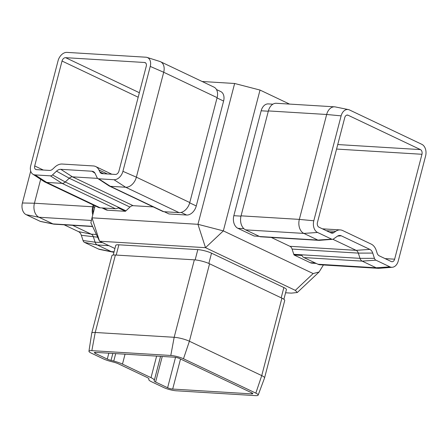 <?xml version="1.0" encoding="UTF-8"?>
<svg xmlns="http://www.w3.org/2000/svg" width="448" height="448" viewBox="0 0 448 448"><rect width="100%" height="100%" fill="white"/><g stroke="black" fill="none" stroke-linecap="round" stroke-linejoin="round"><path stroke-width="0.67" d="M88.945 351.232L91.734 333.166A11.127 2.156 14.6 0 1 91.739 333.127A11.127 2.156 14.6 0 1 95.222 332.472L174.166 337.288A11.127 2.156 14.6 0 1 189.398 341.236L261.738 375.609A11.127 2.156 14.6 0 1 264.555 377.927A11.127 2.156 14.6 0 1 264.544 377.972L258.166 395.097A9.268 1.798 14.6 0 1 255.27 395.612L176.333 390.79A9.268 1.798 14.6 0 1 163.638 387.503L151.62 381.797A11.127 2.156 14.6 0 1 148.798 379.518A11.127 2.156 14.6 0 1 148.803 379.49L148.921 378.958A7.414 1.434 -165.4 0 0 148.921 378.941A7.414 1.434 -165.4 0 0 147.039 377.423L118.496 363.86A7.414 1.434 -165.4 0 0 113.512 362.135L110.796 361.43A11.127 2.156 14.6 0 1 103.314 358.842L91.297 353.13A9.268 1.798 14.6 0 1 88.945 351.232A9.268 1.798 14.6 0 1 91.851 350.65L170.794 355.471A9.268 1.798 14.6 0 1 183.484 358.758L255.825 393.131A9.268 1.798 14.6 0 1 258.166 395.097M255.825 393.131L261.738 375.609L281.91 298.155A11.127 2.156 14.6 0 1 284.726 300.474L264.555 377.927M281.91 298.155L209.569 263.782A11.127 2.156 14.6 0 0 194.342 259.834L115.399 255.018A11.127 2.156 14.6 0 0 111.916 255.674L91.739 333.127M251.854 392.89L179.514 358.512A3.707 0.717 -165.4 0 0 174.434 357.202L95.497 352.38A3.707 0.717 -165.4 0 0 94.332 352.598A3.707 0.717 -165.4 0 0 95.273 353.371L107.29 359.083A5.561 1.075 -165.4 0 0 111.026 360.377L113.747 361.082A12.981 2.514 14.6 0 1 122.472 364.101L151.01 377.664A12.981 2.514 14.6 0 1 154.302 380.352L154.185 380.884A5.561 1.075 -165.4 0 0 155.596 382.038L167.614 387.75A3.707 0.717 -165.4 0 0 172.687 389.06L251.63 393.882A3.707 0.717 -165.4 0 0 252.79 393.663A3.707 0.717 -165.4 0 0 251.854 392.89M113.232 255.046L115.746 245.392A10.013 1.938 14.6 0 1 118.877 244.804L197.82 249.62A10.013 1.938 14.6 0 1 211.529 253.17L283.87 287.549A10.013 1.938 14.6 0 1 286.401 289.632L283.886 299.286M285.583 292.779L291.368 293.132L297.293 292.516L295.322 290.36L205.503 247.677L99.546 241.209L114.929 248.522M146.272 66.17L118.944 171.086A3.707 2.554 115.4 0 1 115.377 174.44L102.262 173.645A5.561 3.83 115.4 0 1 101.254 173.387A5.561 3.83 115.4 0 1 99.859 171.926L98.93 169.954A12.981 8.943 -64.6 0 0 95.676 166.544A12.981 8.943 -64.6 0 0 93.313 165.945L62.166 164.041A12.981 8.943 -64.6 0 0 54.673 167.25L52.763 169.047A5.561 3.83 115.4 0 1 49.549 170.425L36.434 169.624A3.707 2.554 115.4 0 1 35.762 169.45A3.707 2.554 115.4 0 1 34.703 165.939L62.031 61.029A3.707 2.554 115.4 0 1 65.598 57.669L144.536 62.49A3.707 2.554 115.4 0 1 145.214 62.658A3.707 2.554 115.4 0 1 146.272 66.17M348.382 109.581L335.378 106.938A11.127 7.767 93.5 0 0 334.622 106.837A11.127 7.767 93.5 0 0 326.665 114.481L299.337 219.391A11.127 7.767 93.5 0 0 303.867 233.414L317.895 240.083A5.561 3.886 93.5 0 0 318.931 240.352A5.561 3.886 93.5 0 0 319.312 240.346L332.545 239.31A3.707 2.587 93.5 0 0 333.586 238.913L337.333 236.258A7.414 5.18 -86.5 0 1 339.416 235.474A7.414 5.18 -86.5 0 1 341.303 235.827L369.846 249.39A7.414 5.18 -86.5 0 1 372.742 253.086L374.433 258.328A3.707 2.587 93.5 0 0 375.883 260.17L389.911 266.84A9.268 6.474 93.5 0 0 392.274 267.282A9.268 6.474 93.5 0 0 398.272 260.921L425.6 156.005A9.268 6.474 93.5 0 0 421.826 144.323L349.485 109.95A9.268 6.474 93.5 0 0 348.382 109.581A9.268 6.474 93.5 0 0 341.124 115.864L313.796 220.78A9.268 6.474 93.5 0 0 317.57 232.462L331.598 239.131A3.707 2.587 93.5 0 0 332.545 239.31M334.622 106.837L276.343 103.281A11.127 7.767 93.5 0 0 268.386 110.925L241.058 215.835A11.127 7.767 93.5 0 0 245.588 229.858L259.616 236.522A5.561 3.886 93.5 0 0 260.652 236.796L318.931 240.352M259.213 236.331L254.128 236.023L237.916 228.318A10.013 6.994 93.5 0 1 233.839 215.695L261.167 110.785A10.013 6.994 93.5 0 1 268.33 103.902L272.899 104.182M332.825 239.266L356.143 250.342A5.561 3.886 -86.5 0 1 358.316 253.114L360.007 258.356A5.561 3.886 93.5 0 0 362.18 261.122L376.208 267.792A11.127 7.767 93.5 0 0 378.28 268.33A11.127 7.767 93.5 0 0 379.042 268.324L392.274 267.282M375.883 260.17L362.18 261.122L303.901 257.566A5.561 3.886 93.5 0 1 301.991 255.472L294.045 254.985A5.561 3.886 -86.5 0 1 293.782 254.313L292.085 249.071A5.561 3.886 93.5 0 0 289.918 246.299L271.275 237.446M303.901 257.566L317.929 264.23A11.127 7.767 93.5 0 0 320.001 264.774L378.28 268.33M32.844 174.177A9.268 6.39 -64.6 0 0 35.062 174.905L50.366 175.84A3.707 2.554 -64.6 0 0 52.511 174.922L56.51 171.158A7.414 5.107 115.4 0 1 60.794 169.322L91.935 171.226A7.414 5.107 115.4 0 1 93.71 171.802A7.414 5.107 115.4 0 1 95.144 173.516L97.087 177.643A3.707 2.554 -64.6 0 0 97.804 178.5A3.707 2.554 -64.6 0 0 98.694 178.791L113.999 179.726A9.268 6.39 -64.6 0 0 122.914 171.326L150.242 66.416A9.268 6.39 -64.6 0 0 147.034 57.411A9.268 6.39 -64.6 0 0 145.914 57.21L66.97 52.388A9.268 6.39 -64.6 0 0 58.055 60.788L30.727 165.698A9.268 6.39 -64.6 0 0 32.844 174.177L44.078 181.563A11.127 7.666 -64.6 0 0 44.716 181.922A11.127 7.666 -64.6 0 0 46.738 182.431L62.048 183.366A5.561 3.83 -64.6 0 0 65.257 181.994L69.261 178.226A5.561 3.83 115.4 0 1 72.47 176.848L97.653 178.388M44.716 181.922L98.123 207.295A11.127 7.666 -64.6 0 0 100.145 207.81L115.45 208.746A5.561 3.83 -64.6 0 0 118.11 207.833L125.395 211.294A5.561 3.83 115.4 0 0 125.95 210.829L129.948 207.066A5.561 3.83 -64.6 0 1 133.157 205.688L153.25 206.914M97.804 178.5L109.043 185.881A5.561 3.83 -64.6 0 0 109.362 186.06A5.561 3.83 -64.6 0 0 110.37 186.318L125.681 187.253A11.127 7.666 -64.6 0 0 136.377 177.173L163.705 72.262A11.127 7.666 -64.6 0 0 160.535 61.729A11.127 7.666 -64.6 0 0 159.852 61.46L147.034 57.411M181.143 212.419L186.642 215.034L168.952 213.954L164.259 211.725M109.362 186.06L162.764 211.439A5.561 3.83 -64.6 0 0 163.778 211.697L179.088 212.626A11.127 7.666 -64.6 0 0 189.784 202.552L217.112 97.642A11.127 7.666 -64.6 0 0 213.937 87.108L160.535 61.729M102.038 207.928L105.879 209.754A10.013 6.899 -64.6 0 0 107.699 210.213L125.395 211.294M186.642 215.034A10.013 6.899 -64.6 0 0 196.269 205.962L223.597 101.052A10.013 6.899 -64.6 0 0 220.746 91.571L216.479 89.544M95.11 205.867L91.991 217.84L197.954 224.308L234.634 83.485L260.019 90.059L289.531 104.082M202.143 81.502L234.634 83.485M294.045 254.985L310.257 262.69A10.013 6.994 93.5 0 0 312.122 263.178L316.243 263.43M260.019 90.059L223.334 230.882L313.152 273.566L319.094 271.981L323.411 264.981M90.882 222.796L99.546 241.209L91.991 217.84L90.882 222.796M197.954 224.308L205.503 247.677L223.334 230.882L197.954 224.308M72.598 225.316L91.235 234.17A5.561 3.886 -86.5 0 1 93.408 236.942L95.105 242.183A5.561 3.886 93.5 0 0 97.278 244.955L111.3 251.619A11.127 7.767 93.5 0 0 112.622 252.062A11.127 7.767 93.5 0 0 113.378 252.162L113.971 252.196M40.662 179.312L34.429 203.224A11.127 7.767 93.5 0 0 38.965 217.246L52.993 223.91A5.561 3.886 93.5 0 0 53.648 224.134A5.561 3.886 93.5 0 0 54.029 224.179L92.641 226.537M93.184 204.954L92.708 206.78A11.127 7.767 93.5 0 0 92.77 214.844M93.918 205.296L93.436 207.127A10.013 6.994 93.5 0 0 93.206 213.164M64.131 224.801L78.45 231.605A7.414 5.18 -86.5 0 1 81.346 235.295L83.042 240.537A3.707 2.587 93.5 0 0 84.487 242.385L98.515 249.049A9.268 6.474 93.5 0 0 99.618 249.418L112.622 252.062M30.699 171.13L22.4 202.989A9.268 6.474 93.5 0 0 26.174 214.676L40.202 221.34A3.707 2.587 93.5 0 0 40.645 221.491L53.648 224.134M348.107 115.231L420.448 149.604A3.707 2.587 -86.5 0 1 421.96 154.274L394.632 259.19A3.707 2.587 -86.5 0 1 391.978 261.738A3.707 2.587 -86.5 0 1 391.289 261.559L379.271 255.847A5.561 3.886 -86.5 0 1 377.098 253.075L376.286 250.572A12.981 9.066 93.5 0 0 371.218 244.11L342.681 230.546A12.981 9.066 93.5 0 0 340.262 229.914A12.981 9.066 93.5 0 0 335.731 231.302L333.939 232.568A5.561 3.886 -86.5 0 1 332.002 233.162A5.561 3.886 -86.5 0 1 330.966 232.893L318.948 227.181A3.707 2.587 -86.5 0 1 317.436 222.51L344.764 117.594A3.707 2.587 -86.5 0 1 347.418 115.046A3.707 2.587 -86.5 0 1 348.107 115.231L346.707 115.142M183.484 358.758L189.398 341.236L209.569 263.782M170.794 355.471L174.166 337.288L194.342 259.834M91.851 350.65L95.222 332.472L115.399 255.018M341.124 115.864L326.665 114.481L268.386 110.925M313.796 220.78L299.337 219.391L241.058 215.835M317.57 232.462L303.867 233.414L245.588 229.858M331.598 239.131L317.895 240.083L259.616 236.522M374.433 258.328L360.007 258.356L293.782 254.313M389.911 266.84L376.208 267.792L317.929 264.23M369.846 249.39L356.143 250.342L289.918 246.299M372.742 253.086L358.316 253.114L292.085 249.071M35.062 174.905L46.738 182.431L100.145 207.81M50.366 175.84L62.048 183.366L115.45 208.746M52.511 174.922L65.257 181.994L125.95 210.829M98.694 178.791L110.37 186.318L163.778 211.697M113.999 179.726L125.681 187.253L179.088 212.626M122.914 171.326L136.377 177.173L189.784 202.552M150.242 66.416L163.705 72.262L217.112 97.642M56.51 171.158L69.261 178.226L129.948 207.066M60.794 169.322L72.47 176.848L133.157 205.688M295.322 290.36L313.152 273.566M98.515 249.049L111.3 251.619L114.078 251.787M84.487 242.385L97.278 244.955L108.92 245.666M83.042 240.537L95.105 242.183L102.547 242.637M81.346 235.295L97.658 237.199M78.45 231.605L91.235 234.17L96.382 234.489M40.202 221.34L52.993 223.91L92.54 226.324M26.174 214.676L38.965 217.246L91.409 220.444M22.4 202.989L34.429 203.224L92.708 206.78M93.436 207.127L94.758 207.206M337.742 144.553L420.448 149.604M144.536 62.49L145.774 63.073M65.598 57.669L139.356 92.719M421.96 154.274L336.566 149.066M251.882 392.907L251.63 393.882M180.522 358.994L172.687 389.06M394.632 259.19L385.078 258.608M175.538 357.33L167.614 387.75M162.26 356.457L155.596 382.038M160.574 356.356L154.185 380.884M160.558 356.35L154.302 380.352M156.626 356.11L151.01 377.664M125.054 354.183L122.472 364.101M115.69 353.612L113.747 361.082M112.834 353.438L111.026 360.377M108.825 353.192L107.29 359.083M95.53 352.386L95.273 353.371M103.012 207.984L107.699 210.213M217.034 97.933L223.597 101.052M189.706 202.843L196.269 205.962M91.935 171.226L94.976 173.18M62.031 61.029L138.186 97.216M34.703 165.939L43.338 170.044M98.93 169.954L107.346 173.953M99.859 171.926L103.65 173.729M243.88 228.682L237.916 228.318M315.336 263.004L310.257 262.69M240.985 216.132L233.839 215.695M268.307 111.222L261.167 110.785M341.303 235.827L337.596 236.085M333.939 232.568L329.745 232.316M335.731 231.302L326.418 230.731M211.529 253.17L208.846 263.452M197.82 249.62L195.143 259.902M118.877 244.804L116.206 255.069M283.87 287.549L281.193 297.814M95.676 166.544L111.849 174.227M340.262 229.914L322.403 228.827M319.094 271.981L297.293 292.516"/></g></svg>
